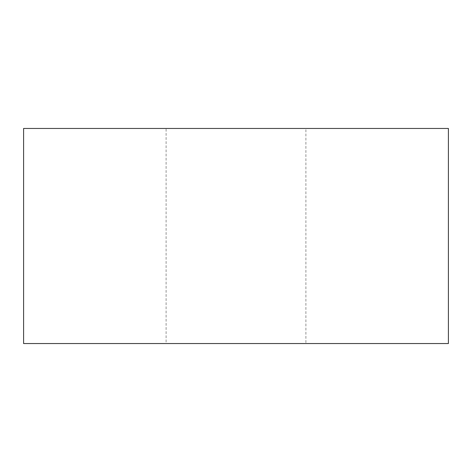 <?xml version="1.0" encoding="UTF-8"?>
<svg xmlns="http://www.w3.org/2000/svg" width="472" height="472" viewBox="0 0 472 472"><rect width="100%" height="100%" fill="white"/><g stroke="black" fill="none" stroke-linecap="round" stroke-linejoin="round"><path stroke-width="0.35" stroke-dasharray="2.36 1.77" d="M305.903 128.455L166.097 128.455L166.097 343.545L305.903 343.545L305.903 128.455L166.097 128.455M305.903 343.545L166.097 343.545M448.4 343.545L23.6 343.545M23.6 128.455L448.4 128.455"/><path stroke-width="0.71" d="M448.4 128.455L448.4 343.545L23.6 343.545L23.6 128.455L448.4 128.455"/></g></svg>
